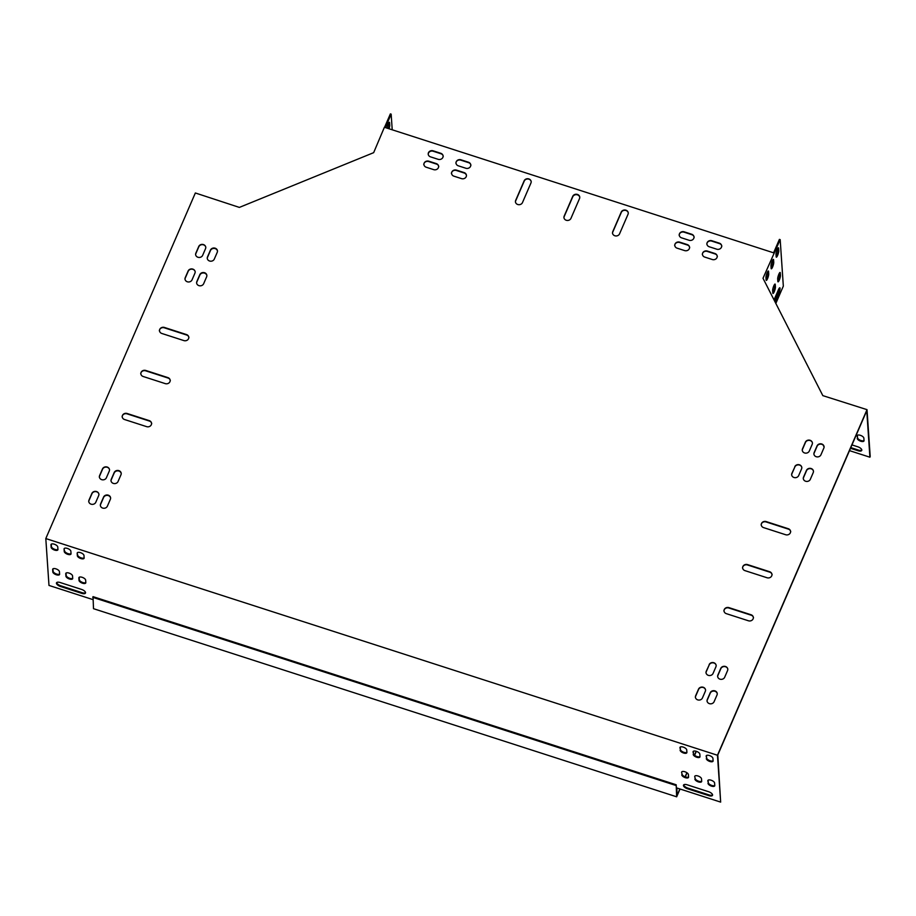 <?xml version="1.0" encoding="UTF-8"?>
<svg xmlns="http://www.w3.org/2000/svg" width="916" height="916" viewBox="0 0 916 916"><rect width="100%" height="100%" fill="white"/><g stroke="black" fill="none" stroke-linecap="round" stroke-linejoin="round"><path stroke-width="1.37" d="M696.16 751.269L694.477 755.185M686.885 772.715L685.111 776.814M679.855 788.951L676.924 795.729L676.18 784.772L93.031 596.648L93.501 608.682L676.661 796.805L676.18 784.772M696.343 751.326L694.614 755.299M687.034 772.818L685.283 776.883M680.038 789.008L676.661 796.805M675.882 785.459L92.734 597.335M767.803 271.491L767.952 273.689A3.641 0.71 -72.1 0 1 766.097 279.689M779.264 288.197A4.156 0.813 -72.1 0 1 777.902 293.475L774.627 301.055M777.856 248.247L778.005 250.446A3.641 0.71 -72.1 0 1 776.15 256.457M779.527 272.922L779.676 275.121A3.641 0.71 -72.1 0 1 777.821 281.12M772.829 259.869L772.978 262.068A3.641 0.71 -72.1 0 1 771.123 268.067M774.501 284.533L774.65 286.731A3.641 0.71 -72.1 0 1 772.795 292.742M773.596 252.816L779.402 239.385L780.18 239.637L783.329 286.113L775.841 303.436M849.487 450.626L869.902 457.21L870.2 456.523L867.017 409.658L822.831 395.632L763.005 278.269L780.18 239.637M389.025 128.755A3.641 0.71 107.9 0 0 389.747 125.194L389.586 122.733A3.641 0.71 107.9 0 0 389.403 122.286A3.641 0.71 107.9 0 0 388.063 124.255A3.641 0.71 107.9 0 0 386.999 128.103M385.338 127.564L391.155 114.134L392.22 129.786M72.707 578.362A3.641 1.58 23.4 0 1 72.65 578.717A3.641 1.58 23.4 0 1 69.055 578.866A3.641 1.58 23.4 0 1 65.918 576.175L65.746 573.714A3.641 1.58 23.4 0 1 65.803 573.359A3.641 1.58 23.4 0 1 69.398 573.21A3.641 1.58 23.4 0 1 72.547 575.901L72.707 578.362A3.641 1.58 -156.6 0 1 68.952 578.019A3.641 1.58 -156.6 0 1 66.215 575.488L65.918 576.175M84.135 557.924A3.641 1.58 23.4 0 1 84.089 558.279A3.641 1.58 23.4 0 1 80.482 558.428A3.641 1.58 23.4 0 1 77.345 555.737L77.173 553.275A3.641 1.58 23.4 0 1 77.23 552.92A3.641 1.58 23.4 0 1 80.826 552.772A3.641 1.58 23.4 0 1 83.974 555.462L84.135 557.924A3.641 1.58 -156.6 0 1 80.379 557.581A3.641 1.58 -156.6 0 1 77.642 555.05L77.345 555.737M681.779 774.856A3.641 1.58 -156.6 0 0 684.916 777.547A3.641 1.58 -156.6 0 0 688.511 777.398A3.641 1.58 -156.6 0 0 688.569 777.043L688.408 774.581A3.641 1.58 -156.6 0 0 685.26 771.89A3.641 1.58 -156.6 0 0 681.664 772.039A3.641 1.58 -156.6 0 0 681.607 772.383L682.077 774.169A3.641 1.58 -156.6 0 0 684.813 776.688A3.641 1.58 -156.6 0 0 688.569 777.008M707.988 783.306A3.641 1.58 -156.6 0 0 711.125 785.997A3.641 1.58 -156.6 0 0 714.72 785.848A3.641 1.58 -156.6 0 0 714.778 785.504L714.606 783.031A3.641 1.58 -156.6 0 0 711.469 780.34A3.641 1.58 -156.6 0 0 707.873 780.489A3.641 1.58 -156.6 0 0 707.816 780.844L708.286 782.619A3.641 1.58 -156.6 0 0 711.022 785.149A3.641 1.58 -156.6 0 0 714.778 785.459M693.206 754.418A3.641 1.58 -156.6 0 0 696.343 757.108A3.641 1.58 -156.6 0 0 699.95 756.96A3.641 1.58 -156.6 0 0 700.007 756.605L699.835 754.143A3.641 1.58 -156.6 0 0 696.698 751.452A3.641 1.58 -156.6 0 0 693.091 751.601A3.641 1.58 -156.6 0 0 693.046 751.944L693.504 753.731A3.641 1.58 -156.6 0 0 696.24 756.261A3.641 1.58 -156.6 0 0 699.996 756.57M708.824 795.638A4.156 1.798 -156.6 0 0 712.511 795.317A4.156 1.798 -156.6 0 0 708.549 791.699L687.195 784.806A4.156 1.798 -156.6 0 0 683.519 785.127A4.156 1.798 -156.6 0 0 687.469 788.756L708.824 795.638L709.121 794.951A4.156 1.798 -156.6 0 0 712.568 794.939M706.316 758.643A3.641 1.58 -156.6 0 0 709.453 761.333A3.641 1.58 -156.6 0 0 713.049 761.185A3.641 1.58 -156.6 0 0 713.106 760.841L712.934 758.368A3.641 1.58 -156.6 0 0 709.797 755.677A3.641 1.58 -156.6 0 0 706.202 755.826A3.641 1.58 -156.6 0 0 706.144 756.181L706.614 757.956A3.641 1.58 -156.6 0 0 709.35 760.486A3.641 1.58 -156.6 0 0 713.106 760.795M676.89 795.237L676.558 787.886L720.652 802.107L717.468 755.253L45.8 538.562L48.983 585.427L92.894 599.591M57.937 549.474A3.641 1.58 23.4 0 1 57.88 549.829A3.641 1.58 23.4 0 1 54.284 549.978A3.641 1.58 23.4 0 1 51.136 547.287L50.975 544.814A3.641 1.58 23.4 0 1 51.033 544.47A3.641 1.58 23.4 0 1 54.628 544.322A3.641 1.58 23.4 0 1 57.765 547.012L57.937 549.474M60.445 586.469A4.156 1.798 23.4 0 1 56.494 582.851A4.156 1.798 23.4 0 1 60.181 582.53L81.524 589.412A4.156 1.798 23.4 0 1 85.486 593.041A4.156 1.798 23.4 0 1 81.799 593.362L60.445 586.469L60.742 585.782L82.097 592.675A4.156 1.798 -156.6 0 0 85.543 592.663M680.107 750.193A3.641 1.58 -156.6 0 0 683.244 752.883A3.641 1.58 -156.6 0 0 686.84 752.734A3.641 1.58 -156.6 0 0 686.897 752.38L686.737 749.918A3.641 1.58 -156.6 0 0 683.588 747.227A3.641 1.58 -156.6 0 0 679.993 747.376A3.641 1.58 -156.6 0 0 679.935 747.719L680.405 749.506A3.641 1.58 -156.6 0 0 683.141 752.025A3.641 1.58 -156.6 0 0 686.897 752.345M694.878 779.081A3.641 1.58 -156.6 0 0 698.026 781.772A3.641 1.58 -156.6 0 0 701.622 781.623A3.641 1.58 -156.6 0 0 701.679 781.268L701.507 778.806A3.641 1.58 -156.6 0 0 698.37 776.115A3.641 1.58 -156.6 0 0 694.775 776.264A3.641 1.58 -156.6 0 0 694.717 776.619L695.175 778.394A3.641 1.58 -156.6 0 0 697.912 780.924A3.641 1.58 -156.6 0 0 701.667 781.233M71.036 553.699A3.641 1.58 23.4 0 1 70.979 554.054A3.641 1.58 23.4 0 1 67.383 554.203A3.641 1.58 23.4 0 1 64.246 551.512L64.074 549.039A3.641 1.58 23.4 0 1 64.131 548.695A3.641 1.58 23.4 0 1 67.727 548.547A3.641 1.58 23.4 0 1 70.864 551.237L71.036 553.699M59.609 574.137A3.641 1.58 23.4 0 1 59.551 574.492A3.641 1.58 23.4 0 1 55.956 574.641A3.641 1.58 23.4 0 1 52.807 571.95L52.647 569.477A3.641 1.58 23.4 0 1 52.704 569.134A3.641 1.58 23.4 0 1 56.3 568.985A3.641 1.58 23.4 0 1 59.437 571.676L59.609 574.137M85.818 582.599A3.641 1.58 23.4 0 1 85.761 582.942A3.641 1.58 23.4 0 1 82.165 583.091A3.641 1.58 23.4 0 1 79.016 580.4L78.856 577.939A3.641 1.58 23.4 0 1 78.913 577.584A3.641 1.58 23.4 0 1 82.509 577.435A3.641 1.58 23.4 0 1 85.646 580.126L85.818 582.599A3.641 1.58 -156.6 0 1 82.051 582.244A3.641 1.58 -156.6 0 1 79.314 579.714L79.016 580.4M66.044 573.061L66.215 575.488M77.173 553.275L77.642 555.05M681.607 772.383L682.077 774.169M708.114 780.192L708.286 782.619M693.343 751.303L693.504 753.731M683.748 784.817A4.156 1.798 -156.6 0 0 687.767 788.069L709.121 794.951M706.442 755.528L706.614 757.956M720.652 802.107L717.8 754.956L866.754 410.746L869.902 457.21M677.05 795.283L676.901 788M51.273 544.161L51.433 546.6A3.641 1.58 -156.6 0 0 54.17 549.119A3.641 1.58 -156.6 0 0 57.926 549.44M56.723 582.542A4.156 1.798 -156.6 0 0 60.742 585.782M680.233 747.067L680.405 749.506M694.717 776.619L695.175 778.394M64.074 549.039L64.544 550.825A3.641 1.58 -156.6 0 0 67.28 553.344A3.641 1.58 -156.6 0 0 71.036 553.665M52.945 568.825L53.105 571.263A3.641 1.58 -156.6 0 0 55.853 573.782A3.641 1.58 -156.6 0 0 59.609 574.103M79.154 577.286L79.314 579.714M774.192 253.011L384.388 127.267L373.659 152.663L239.362 207.405L195.348 192.978L45.8 538.562M850.495 448.302L858.074 450.741A4.156 1.798 -156.6 0 0 861.75 450.42A4.156 1.798 -156.6 0 0 857.8 446.79L851.96 444.913M857.239 438.409A3.641 1.58 -156.6 0 0 860.376 441.1A3.641 1.58 -156.6 0 0 863.971 440.951A3.641 1.58 -156.6 0 0 864.028 440.596L863.857 438.134A3.641 1.58 -156.6 0 0 860.719 435.444A3.641 1.58 -156.6 0 0 857.124 435.592A3.641 1.58 -156.6 0 0 857.067 435.947L857.536 437.722A3.641 1.58 -156.6 0 0 860.273 440.252A3.641 1.58 -156.6 0 0 864.028 440.562M850.792 447.615L858.372 450.054A4.156 1.798 -156.6 0 0 861.819 450.042M857.365 435.295L857.536 437.722M775.257 284.521L775.428 286.983A3.641 0.71 -72.1 0 1 774.535 290.99A3.641 0.71 -72.1 0 1 773.001 293.464A3.641 0.71 -72.1 0 1 772.818 293.005L772.646 290.544A3.641 0.71 -72.1 0 1 773.539 286.525A3.641 0.71 -72.1 0 1 775.073 284.063A3.641 0.71 -72.1 0 1 775.257 284.521L774.661 284.326M773.585 259.846L773.745 262.32A3.641 0.71 -72.1 0 1 772.852 266.327A3.641 0.71 -72.1 0 1 771.329 268.8A3.641 0.71 -72.1 0 1 771.146 268.342L770.974 265.88A3.641 0.71 -72.1 0 1 771.867 261.861A3.641 0.71 -72.1 0 1 773.402 259.4A3.641 0.71 -72.1 0 1 773.585 259.846L772.978 259.663M780.283 272.899L780.455 275.361A3.641 0.71 -72.1 0 1 779.562 279.38A3.641 0.71 -72.1 0 1 778.028 281.842A3.641 0.71 -72.1 0 1 777.844 281.395L777.673 278.922A3.641 0.71 -72.1 0 1 778.577 274.914A3.641 0.71 -72.1 0 1 780.1 272.441A3.641 0.71 -72.1 0 1 780.283 272.899L779.688 272.705M778.611 248.236L778.783 250.698A3.641 0.71 -72.1 0 1 777.879 254.717A3.641 0.71 -72.1 0 1 776.356 257.178A3.641 0.71 -72.1 0 1 776.173 256.72L776.001 254.259A3.641 0.71 -72.1 0 1 776.894 250.251A3.641 0.71 -72.1 0 1 778.428 247.778A3.641 0.71 -72.1 0 1 778.611 248.236L778.005 248.041M774.031 299.898L778.417 289.777A4.156 0.813 -72.1 0 1 779.825 287.784A4.156 0.813 -72.1 0 1 778.68 293.727L775.096 301.994M768.558 271.468L768.719 273.93A3.641 0.71 -72.1 0 1 767.826 277.949A3.641 0.71 -72.1 0 1 766.303 280.411A3.641 0.71 -72.1 0 1 766.12 279.964L765.948 277.491A3.641 0.71 -72.1 0 1 766.841 273.483A3.641 0.71 -72.1 0 1 768.375 271.022A3.641 0.71 -72.1 0 1 768.558 271.468L767.952 271.273M384.571 127.313L390.376 113.893L391.155 114.134M388.247 128.503A3.641 0.71 107.9 0 0 388.979 124.954L388.831 122.755M723.915 611.052A3.641 3.206 176.1 0 1 728.85 607.995L751.177 615.197A3.641 3.206 176.1 0 1 753.49 617.762M761.15 524.994A3.641 3.206 176.1 0 1 766.085 521.937L788.413 529.139A3.641 3.206 176.1 0 1 790.726 531.704M742.533 568.023A3.641 3.206 176.1 0 1 747.467 564.966L769.795 572.168A3.641 3.206 176.1 0 1 772.108 574.733M159.361 330.859A3.641 3.206 176.1 0 1 164.308 327.802L186.624 335.004A3.641 3.206 176.1 0 1 188.936 337.569M140.743 373.888A3.641 3.206 176.1 0 1 145.678 370.82L168.006 378.022A3.641 3.206 176.1 0 1 170.319 380.598M122.126 416.917A3.641 3.206 176.1 0 1 127.061 413.849L149.388 421.051A3.641 3.206 176.1 0 1 151.701 423.627M563.958 217.687A3.641 3.206 176.1 0 1 564.199 216.542L572.763 196.757A3.641 3.206 176.1 0 1 579.771 197.409M612.483 233.34A3.641 3.206 176.1 0 1 612.724 232.195L621.288 212.409A3.641 3.206 176.1 0 1 628.296 213.062M515.422 202.035A3.641 3.206 176.1 0 1 515.662 200.89L524.227 181.093A3.641 3.206 176.1 0 1 531.234 181.746M99.34 477.225A3.641 3.206 176.1 0 1 99.581 476.08L102.558 469.198A3.641 3.206 176.1 0 1 109.565 469.851M184.986 279.311A3.641 3.206 176.1 0 1 185.227 278.166L188.204 271.273A3.641 3.206 176.1 0 1 195.222 271.926M207.245 258.541A3.641 3.206 176.1 0 1 207.485 257.396L210.474 250.515A3.641 3.206 176.1 0 1 217.481 251.167M100.371 505.506A3.641 3.206 176.1 0 1 100.623 504.361L103.6 497.48A3.641 3.206 176.1 0 1 110.607 498.132M803.275 478.77A3.641 3.206 176.1 0 1 803.515 477.625L806.492 470.744A3.641 3.206 176.1 0 1 813.511 471.397M717.629 676.695A3.641 3.206 176.1 0 1 717.869 675.55L720.846 668.657A3.641 3.206 176.1 0 1 727.854 669.31M695.37 697.454A3.641 3.206 176.1 0 1 695.61 696.309L698.587 689.427A3.641 3.206 176.1 0 1 705.595 690.08M802.244 450.489A3.641 3.206 176.1 0 1 802.485 449.344L805.462 442.451A3.641 3.206 176.1 0 1 812.469 443.104M88.726 501.75A3.641 3.206 176.1 0 1 88.967 500.605L91.944 493.724A3.641 3.206 176.1 0 1 98.962 494.377M195.6 254.785A3.641 3.206 176.1 0 1 195.841 253.64L198.818 246.748A3.641 3.206 176.1 0 1 205.825 247.4M813.889 454.244A3.641 3.206 176.1 0 1 814.129 453.099L817.106 446.218A3.641 3.206 176.1 0 1 824.114 446.871M707.015 701.209A3.641 3.206 176.1 0 1 707.255 700.064L710.232 693.183A3.641 3.206 176.1 0 1 717.251 693.836M451.428 173.536A3.641 3.206 176.1 0 1 456.374 170.479L464.137 172.987A3.641 3.206 176.1 0 1 466.439 175.551M674.668 245.557A3.641 3.206 176.1 0 1 679.615 242.5L687.378 245.007A3.641 3.206 176.1 0 1 689.691 247.572M702.332 254.488A3.641 3.206 176.1 0 1 707.278 251.419L715.041 253.927A3.641 3.206 176.1 0 1 717.354 256.503M423.765 164.617A3.641 3.206 176.1 0 1 428.711 161.559L436.474 164.067A3.641 3.206 176.1 0 1 438.775 166.632M679.145 235.24A3.641 3.206 176.1 0 1 684.08 232.172L691.843 234.679A3.641 3.206 176.1 0 1 694.156 237.244M455.893 163.22A3.641 3.206 176.1 0 1 460.84 160.151L468.603 162.659A3.641 3.206 176.1 0 1 470.916 165.224M428.23 154.289A3.641 3.206 176.1 0 1 433.176 151.232L440.94 153.739A3.641 3.206 176.1 0 1 443.252 156.304M706.808 244.16A3.641 3.206 176.1 0 1 711.743 241.103L719.507 243.599A3.641 3.206 176.1 0 1 721.819 246.175M705.984 672.928A3.641 3.206 176.1 0 1 706.225 671.783L709.202 664.902A3.641 3.206 176.1 0 1 716.209 665.554M791.63 475.015A3.641 3.206 176.1 0 1 791.871 473.87L794.848 466.977A3.641 3.206 176.1 0 1 801.855 467.629M196.631 283.067A3.641 3.206 176.1 0 1 196.871 281.922L199.86 275.04A3.641 3.206 176.1 0 1 206.867 275.693M110.985 480.98A3.641 3.206 176.1 0 1 111.225 479.835L114.214 472.954A3.641 3.206 176.1 0 1 121.221 473.606M824.114 446.985L823.118 445.039M867.017 409.658L717.468 755.253M748.544 620.819L726.216 613.617A3.641 3.206 176.1 0 1 728.827 607.594L751.154 614.796A3.641 3.206 176.1 0 1 748.544 620.819M766.062 521.548L788.39 528.75A3.641 3.206 176.1 0 1 785.779 534.772L763.452 527.57A3.641 3.206 176.1 0 1 766.062 521.548L766.085 521.937M747.445 564.565L769.772 571.767A3.641 3.206 176.1 0 1 767.161 577.79L744.834 570.588A3.641 3.206 176.1 0 1 747.445 564.565L747.467 564.966M164.273 327.401L186.601 334.603A3.641 3.206 176.1 0 1 183.99 340.626L161.674 333.424A3.641 3.206 176.1 0 1 164.273 327.401L164.308 327.802M165.372 383.655L143.045 376.453A3.641 3.206 176.1 0 1 145.655 370.43L167.983 377.632A3.641 3.206 176.1 0 1 165.372 383.655M146.755 426.684L124.427 419.482A3.641 3.206 176.1 0 1 127.038 413.46L149.365 420.662A3.641 3.206 176.1 0 1 146.755 426.684M579.53 198.543L570.966 218.34A3.641 3.206 176.1 0 1 564.164 216.153L572.729 196.356A3.641 3.206 176.1 0 1 579.53 198.543M628.055 214.207L619.491 233.992A3.641 3.206 176.1 0 1 612.701 231.805L621.266 212.008A3.641 3.206 176.1 0 1 628.055 214.207M515.639 200.489L524.204 180.704A3.641 3.206 176.1 0 1 530.994 182.891L522.429 202.688A3.641 3.206 176.1 0 1 515.639 200.489L515.662 200.89M109.325 470.996L106.348 477.877A3.641 3.206 176.1 0 1 99.558 475.69L102.535 468.809A3.641 3.206 176.1 0 1 109.325 470.996M194.971 273.071L191.994 279.964A3.641 3.206 176.1 0 1 185.204 277.766L188.181 270.884A3.641 3.206 176.1 0 1 194.971 273.071M207.463 256.995L210.44 250.114A3.641 3.206 176.1 0 1 217.241 252.312L214.252 259.194A3.641 3.206 176.1 0 1 207.463 256.995L207.485 257.396M110.367 499.277L107.39 506.159A3.641 3.206 176.1 0 1 100.588 503.972L103.565 497.09A3.641 3.206 176.1 0 1 110.367 499.277M803.492 477.225L806.469 470.343A3.641 3.206 176.1 0 1 813.259 472.541L810.282 479.423A3.641 3.206 176.1 0 1 803.492 477.225L803.515 477.625M717.846 675.149L720.823 668.268A3.641 3.206 176.1 0 1 727.613 670.455L724.636 677.348A3.641 3.206 176.1 0 1 717.846 675.149L717.869 675.55M705.354 691.225L702.377 698.107A3.641 3.206 176.1 0 1 695.587 695.92L698.565 689.038A3.641 3.206 176.1 0 1 705.354 691.225M802.462 448.943L805.439 442.062A3.641 3.206 176.1 0 1 812.229 444.249L809.252 451.141A3.641 3.206 176.1 0 1 802.462 448.943L802.485 449.344M98.71 495.522L95.733 502.403A3.641 3.206 176.1 0 1 88.944 500.216L91.921 493.335A3.641 3.206 176.1 0 1 98.71 495.522M195.818 253.24L198.795 246.358A3.641 3.206 176.1 0 1 205.585 248.545L202.608 255.438A3.641 3.206 176.1 0 1 195.818 253.24L195.841 253.64M814.106 452.699L817.083 445.817A3.641 3.206 176.1 0 1 823.873 448.016L820.896 454.897A3.641 3.206 176.1 0 1 814.106 452.699L814.129 453.099M717.01 694.981L714.022 701.862A3.641 3.206 176.1 0 1 707.232 699.675L710.209 692.794A3.641 3.206 176.1 0 1 717.01 694.981M461.504 178.62L453.741 176.112A3.641 3.206 176.1 0 1 456.34 170.09L464.103 172.586A3.641 3.206 176.1 0 1 461.504 178.62M684.744 250.629L676.981 248.133A3.641 3.206 176.1 0 1 679.592 242.11L687.355 244.606A3.641 3.206 176.1 0 1 684.744 250.629M707.255 251.03L715.018 253.537A3.641 3.206 176.1 0 1 712.408 259.56L704.644 257.053A3.641 3.206 176.1 0 1 707.255 251.03L707.278 251.419M433.84 169.689L426.077 167.181A3.641 3.206 176.1 0 1 428.677 161.159L436.44 163.666A3.641 3.206 176.1 0 1 433.84 169.689M689.21 240.313L681.447 237.805A3.641 3.206 176.1 0 1 684.057 231.782L691.82 234.29A3.641 3.206 176.1 0 1 689.21 240.313M465.969 168.292L458.206 165.785A3.641 3.206 176.1 0 1 460.817 159.762L468.58 162.269A3.641 3.206 176.1 0 1 465.969 168.292M438.306 159.361L430.543 156.865A3.641 3.206 176.1 0 1 433.154 150.831L440.917 153.338A3.641 3.206 176.1 0 1 438.306 159.361M711.721 240.702L719.484 243.209A3.641 3.206 176.1 0 1 716.873 249.232L709.11 246.725A3.641 3.206 176.1 0 1 711.721 240.702L711.743 241.103M709.179 664.512A3.641 3.206 176.1 0 1 715.968 666.699L712.992 673.581A3.641 3.206 176.1 0 1 706.202 671.394L709.202 664.902M794.825 466.588A3.641 3.206 176.1 0 1 801.615 468.774L798.638 475.667A3.641 3.206 176.1 0 1 791.848 473.469L794.848 466.977M203.65 283.72A3.641 3.206 176.1 0 1 196.848 281.521L199.825 274.64A3.641 3.206 176.1 0 1 206.627 276.827L203.65 283.72M117.992 481.633A3.641 3.206 176.1 0 1 111.202 479.446L114.179 472.564A3.641 3.206 176.1 0 1 120.981 474.751L117.992 481.633M389.586 122.733L388.979 122.538M389.747 125.194L388.979 124.954M778.783 250.698L778.005 250.446M780.455 275.361L779.676 275.121M778.68 293.727L777.902 293.475M773.745 262.32L772.978 262.068M768.719 273.93L767.952 273.689M775.428 286.983L774.65 286.731M706.144 756.181L706.419 755.551M51.433 546.6L51.136 547.287M51.239 544.184L50.975 544.814M858.074 450.741L858.372 450.054M687.469 788.756L687.767 788.069M82.097 592.675L81.799 593.362M693.046 751.944L693.309 751.315M679.935 747.719L680.21 747.09M857.067 435.947L857.342 435.318M707.816 780.844L708.091 780.214M64.544 550.825L64.246 551.512M53.105 571.263L52.807 571.95M52.922 568.847L52.647 569.477M66.021 573.084L65.746 573.714M79.119 577.309L78.856 577.939"/></g></svg>
